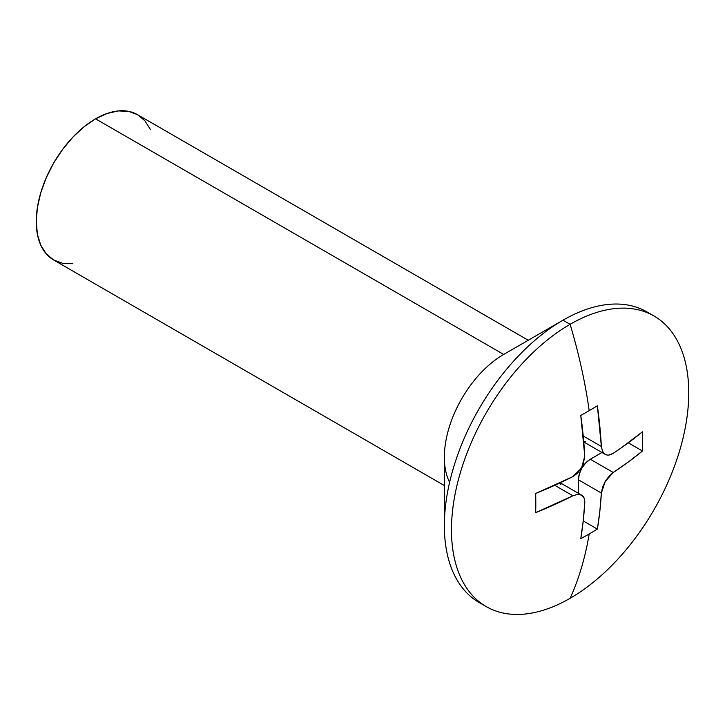 <?xml version="1.0" encoding="UTF-8"?>
<svg xmlns="http://www.w3.org/2000/svg" width="725" height="725" viewBox="0 0 725 725"><rect width="100%" height="100%" fill="white"/><g stroke="black" fill="none" stroke-linecap="round" stroke-linejoin="round"><path stroke-width="1.09" d="M608.928 455.028L613.241 453.315L620.917 448.113L642.459 431.828L642.459 451.004L628.348 461.979L613.241 472.492L608.937 476.289L605.176 481.527L602.52 487.408L601.369 493.045L599.829 511.388L597.373 529.087A429.635 248.05 180 0 1 589.189 533.953A436.223 251.856 60 0 1 570.113 598.288A167.774 96.869 -60 0 1 486.221 606.598A167.774 96.869 -60 0 1 460.511 472.147A167.774 96.869 -60 0 1 570.113 324.302L562.999 320.196A167.774 96.869 120 0 0 453.388 468.042A167.774 96.869 120 0 0 479.107 602.484A167.774 96.869 120 0 0 482.741 604.405A167.774 96.869 -60 0 1 444.362 525.679A167.774 96.869 -60 0 1 562.99 320.196L503.676 354.443A83.892 48.43 120 0 0 444.362 457.185L444.362 525.679M449.609 482.333A83.892 48.43 -60 0 1 503.676 354.443L562.99 320.196L570.113 324.302A436.223 251.856 60 0 1 589.189 410.658A436.223 251.856 -120 0 0 570.113 324.302A167.774 96.869 120 0 0 451.476 529.785A167.774 96.869 120 0 0 570.113 598.288A167.774 96.869 120 0 0 688.75 392.805A167.774 96.869 120 0 0 570.113 324.302A167.774 96.869 -60 0 1 654.004 315.991L646.881 311.886A167.774 96.869 120 0 0 562.999 320.196A167.774 96.869 -60 0 1 562.999 320.196A167.774 96.869 -60 0 1 650.37 314.07M528.244 340.261L137.514 114.668A83.892 48.43 120 0 0 95.564 118.828L503.676 354.443L95.564 118.828A83.892 48.43 120 0 0 40.763 192.75A83.892 48.43 120 0 0 53.623 259.967L46.246 253.85L40.763 245.168L37.392 234.266L36.25 221.569L37.392 207.54L40.763 192.75L46.246 177.743L53.623 163.098L62.613 149.395L72.872 137.143L83.991 126.821L95.564 118.828L107.137 113.463L118.266 110.934L128.524 111.342L137.514 114.668L144.891 120.785L150.374 129.467M654.004 315.991A167.774 96.869 -60 0 1 679.724 450.433A167.774 96.869 -60 0 1 570.113 598.288A436.223 251.856 -120 0 0 589.189 533.953A429.635 248.05 180 0 1 580.77 538.684L583.217 520.976L584.767 502.633L584.096 498.048L581.613 495.139L577.689 494.341L572.904 495.782L535.684 512.647L535.684 493.471L572.904 476.606L577.68 473.081L583.063 465.006L584.767 456.052L580.77 415.389A429.635 248.05 0 0 0 589.189 410.658A429.635 248.05 0 0 0 597.373 405.801L601.369 446.464L602.511 451.322L605.167 454.33L606.943 454.983M72.872 263.71L62.613 263.293L53.623 259.967L444.362 485.56M579.13 494.359L581.613 495.139C583.815 496.389 584.867 498.882 584.767 502.633A436.06 251.765 60 0 1 580.77 538.684A429.635 248.05 0 0 0 589.189 533.953A429.635 248.05 0 0 0 597.373 529.087A436.06 251.765 -120 0 0 601.369 493.045L605.176 481.527L613.241 472.492A436.06 251.756 0 0 0 642.459 451.004L628.303 442.839L642.459 451.004A429.635 248.05 -120 0 0 642.459 431.828A436.06 251.756 180 0 1 613.241 453.315C610.042 455.282 607.351 455.617 605.167 454.33L603.227 452.527M605.167 454.33L583.77 441.978M601.369 446.464L583.226 435.988L601.369 446.464A436.06 251.765 -120 0 0 597.373 405.801A429.635 248.05 180 0 1 589.189 410.658A429.635 248.05 180 0 1 580.77 415.389A436.06 251.765 60 0 1 584.767 456.052L581.604 467.942L572.904 476.606A436.06 251.756 180 0 1 535.684 493.471A429.635 248.05 60 0 1 535.684 512.647A436.06 251.756 0 0 0 572.904 495.782L554.752 485.306L572.904 495.782M581.613 495.139L560.217 482.787M597.373 529.087L583.226 520.922L597.373 529.087M601.369 493.045L578.414 479.787L578.414 493.29L578.414 479.787L601.369 493.045M590.286 459.242A16.775 9.688 120 0 0 578.414 479.787L579.32 474.023L581.894 468.096L585.746 462.903L590.286 459.242L613.241 472.492L590.286 459.242L601.977 452.491L590.286 459.242M585.746 441.643L583.743 441.57M559.845 482.959L560.905 484.653M486.221 606.598L479.107 602.484"/></g></svg>
